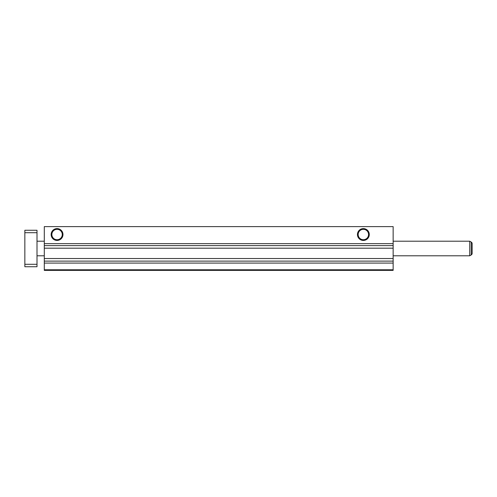 <?xml version="1.0" encoding="UTF-8"?>
<svg xmlns="http://www.w3.org/2000/svg" width="497" height="497" viewBox="0 0 497 497"><rect width="100%" height="100%" fill="white"/><g stroke="black" fill="none" stroke-linecap="round" stroke-linejoin="round"><path stroke-width="0.75" d="M57.062 229.316A5.206 5.206 0 0 0 51.856 234.522A5.206 5.206 0 0 0 57.062 239.728A5.206 5.206 0 0 0 62.268 234.522A5.206 5.206 0 0 0 57.062 229.316M57.062 228.608A5.914 5.914 0 0 0 51.148 234.522A5.914 5.914 0 0 0 57.062 240.436A5.914 5.914 0 0 0 62.97 234.522A5.914 5.914 0 0 0 57.062 228.608M363.363 229.316A5.206 5.206 0 0 0 358.157 234.522A5.206 5.206 0 0 0 363.363 239.728A5.206 5.206 0 0 0 368.569 234.522A5.206 5.206 0 0 0 363.363 229.316M363.363 228.608A5.914 5.914 0 0 0 357.449 234.522A5.914 5.914 0 0 0 363.363 240.436A5.914 5.914 0 0 0 369.277 234.522A5.914 5.914 0 0 0 363.363 228.608M44.295 269.772L44.295 270.38L393.146 270.38L393.146 269.772L44.295 269.772L44.295 226.62L393.146 226.62L393.146 245.611L44.295 245.611M393.146 269.772L393.146 245.611M393.146 263.087L44.295 263.087M393.146 243.636L44.295 243.636M37.008 255.793L44.295 255.793M393.146 255.793L469.721 255.793L469.721 241.207L393.146 241.207M37.008 241.207L44.295 241.207M471.237 242.082L471.237 254.918A1.82 1.82 0 0 0 472.15 253.34L472.15 243.66A1.82 1.82 0 0 0 471.237 242.082L469.721 241.207M471.237 254.918L469.721 255.793M472.15 243.66L472.15 253.34M37.008 264.298L37.008 266.734L24.85 266.734L24.85 264.298L37.008 264.298L37.008 230.266L24.85 230.266L24.85 232.702L37.008 232.702M24.85 232.702L24.85 264.298M393.146 261.118L44.295 261.118M393.146 258.539L44.295 258.539M393.146 248.189L44.295 248.189"/></g></svg>
